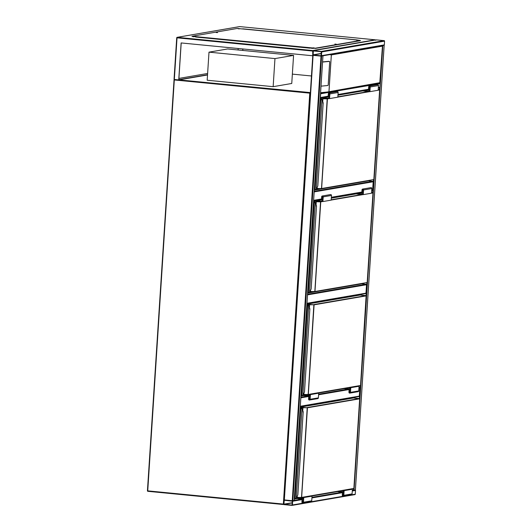 <?xml version="1.0" encoding="UTF-8"?>
<svg xmlns="http://www.w3.org/2000/svg" width="532" height="532" viewBox="0 0 532 532"><rect width="100%" height="100%" fill="white"/><g stroke="black" fill="none" stroke-linecap="round" stroke-linejoin="round"><path stroke-width="0.8" d="M208.996 52.156L207.181 80.239L273.149 86.669L291.755 83.477L293.571 55.395L227.603 48.964L208.996 52.156L274.964 58.587L273.149 86.669M274.964 58.587L293.571 55.395M358.98 387.269L359.452 387.19L358.987 387.143M359.452 387.19A0.472 0.439 80.3 0 1 359.858 387.702L358.94 387.855M300.307 406.255L359.313 396.121L359.858 387.702M359.313 396.121A0.472 0.439 80.3 0 1 358.847 396.546M307.549 294.276L366.109 284.228L361.82 283.809L307.629 293.112M366.109 284.228A0.472 0.439 80.3 0 1 366.521 284.733L307.516 294.868M306.971 303.287L365.976 293.159L366.521 284.733M365.976 293.159A0.472 0.439 80.3 0 1 365.504 293.584M314.206 191.314L372.766 181.259L368.477 180.847L314.286 190.15M372.766 181.259A0.472 0.439 80.3 0 1 373.178 181.771L314.173 191.899M371.715 190.356L372.633 190.197L373.178 181.771M372.633 190.197A0.472 0.439 80.3 0 1 372.161 190.622M355.316 490.012A0.472 0.439 80.3 0 1 355.516 490.444L355.276 494.188A0.472 0.439 80.3 0 1 354.804 494.614M291.955 505.4A0.472 0.439 -99.7 0 0 292.427 504.974L292.667 501.23A0.472 0.439 -99.7 0 0 292.254 500.718L284.341 499.947A0.472 0.439 -99.7 0 0 283.869 500.373L283.629 504.117A0.472 0.439 -99.7 0 0 284.035 504.629L291.955 505.4M292.394 501.204L284.281 500.24L283.902 504.143L292.015 505.107L292.394 501.204M321.168 56.093L322.611 55.847M312.882 55.255L321.009 56.106L322.718 55.827M321.614 56.119L292.859 500.732L292.254 500.718L284.035 499.887L312.816 55.295M292.859 500.732L294.189 500.479M321.72 51.937A0.472 0.439 -99.7 0 0 321.308 51.424L313.395 50.653A0.472 0.439 -99.7 0 0 312.922 51.079L312.683 54.823A0.472 0.439 -99.7 0 0 313.095 55.335L321.009 56.106A0.472 0.439 -99.7 0 0 321.481 55.68L321.72 51.937L384.57 41.15L384.33 44.894A0.472 0.439 80.3 0 1 383.858 45.32M376.031 39.907A0.472 0.439 80.3 0 1 376.244 39.867L384.157 40.638A0.472 0.439 80.3 0 1 384.57 41.15M321.029 55.813L321.295 51.717L313.375 50.946L313.109 55.042L321.109 55.8M382.368 45.592L383.805 45.34M382.262 45.606L383.911 45.326M355.383 489.972L384.131 45.393M352.31 490.411L355.383 490.005M353.554 488.675L353.454 490.218L352.33 490.105M320.251 97.841A0.472 0.439 -99.7 0 0 320.41 97.522L320.65 93.778A0.472 0.439 -99.7 0 0 320.537 93.426M379.828 83.052A0.472 0.439 80.3 0 1 380.194 83.557L320.65 93.778M379.482 87.727A0.472 0.439 80.3 0 0 379.948 87.301L380.194 83.557M312.683 50.54L375.2 39.807L239.746 26.6L177.229 37.333L312.683 50.54L312.75 55.102M312.623 55.76L181.126 42.939L178.739 79.913L207.527 74.972M242.805 48.951L242.712 50.434M181.206 42.946L178.832 79.66L207.54 74.733M242.891 48.957L242.792 50.44M178.739 79.913L174.336 79.481A0.472 0.439 -99.7 0 0 174.03 79.88L147.43 490.81L174.03 79.906M195.636 37.014L309.983 48.166M238.19 48.505L238.097 49.981M178.912 78.404L207.62 73.476M174.097 78.942L177.03 37.832L174.336 79.481M375.772 40.292L375.2 39.807L239.772 26.607A0.472 0.472 0 0 0 239.633 26.607A0.472 0.439 -99.7 0 0 239.533 26.64M195.603 36.376L194.24 36.262L195.603 36.376M217.515 32.612L216.152 32.499L217.515 32.612M239.433 28.848L238.07 28.741L239.433 28.848M358.176 40.432L356.806 40.319L358.176 40.432M336.257 44.189L334.894 44.083L336.257 44.189M314.346 47.953L312.982 47.84L314.346 47.953M356.36 39.853L237.232 28.455L191.932 36.269L315.223 48.219L360.377 40.465L356.36 39.853M242.732 28.814L356.207 39.88M193.455 36.562L196.261 36.794M315.223 48.219L312.184 48.379L309.558 47.887M315.21 48.452L360.357 40.698M193.442 36.801L191.932 36.269M328.769 61.333A0.705 0.339 96.5 0 0 328.736 61.326A0.705 0.339 96.5 0 0 328.703 61.326L322.578 61.911M379.782 83.045L382.448 46.144L331.356 54.916L329.827 54.59M379.888 83.039L327.792 91.983L320.59 92.681M320.55 93.213L380.087 82.646M321.009 86.157L327.818 85.506A0.705 0.339 96.5 0 0 328.211 84.774L329.68 62.078A0.705 0.339 96.5 0 0 329.414 61.406A0.705 0.339 96.5 0 0 329.381 61.406L322.565 62.051M382.448 46.144L382.202 45.606L382.448 46.144M354.359 397.331L354.312 398.062M300.573 497.613L296.377 498.331M294.934 498.584L294.329 498.684M338.086 491.521L311.446 496.097M297.734 498.451L294.309 499.036M354.478 397.311L354.432 398.069M351 397.909L350.974 398.269M294.356 498.311L296.211 498.384A2.121 0.732 95.6 0 0 296.683 497.713L297.787 494.9M303.147 411.748L302.735 411.868L303.193 411.908L302.395 409.321A2.121 0.732 95.6 0 0 302.003 408.795L301.657 408.536L302.003 408.795L296.211 498.384L294.342 498.524L295.832 498.624M302.336 409.148L301.83 408.543L300.899 408.496L301.591 408.529M302.395 409.321L303.207 411.908L297.834 494.787M301.418 497.62L297.069 497.513L301.524 497.413L307.237 407.525L359.459 398.561L353.521 397.983L300.254 407.126L353.414 398.002M296.018 498.418L296.637 497.826M351.439 398.335L300.261 406.973M342.827 490.517L344.118 490.644L343.818 495.325A0.825 0.771 80.3 0 1 343.187 496.063A0.825 0.771 80.3 0 1 342.276 495.172L342.475 492.133L338.073 491.701L341.597 490.75M344.118 490.644L352.39 489.227L352.084 493.902A0.825 0.771 80.3 0 1 351.453 494.64L343.187 496.063M351.093 489.101L352.39 489.227M341.517 490.743L343.765 490.963L343.486 495.292A0.472 0.439 80.3 0 1 343.127 495.711A0.472 0.439 80.3 0 1 342.608 495.206L342.827 491.814L343.719 491.661M342.827 491.814L338.099 491.355M303.366 498.584L297.74 498.278L301.238 497.679M300.4 497.6L303.413 497.892L303.127 502.221A0.472 0.439 80.3 0 1 302.768 502.64A0.472 0.439 80.3 0 1 302.249 502.135L302.469 498.743M302.469 497.447L303.765 497.573L303.459 502.255A0.825 0.771 80.3 0 1 302.828 502.986A0.825 0.771 80.3 0 1 301.923 502.102L302.116 499.063L297.721 498.63L297.74 498.278M310.741 496.024L312.031 496.15L303.765 497.573M312.031 496.15L311.732 500.831A0.825 0.771 80.3 0 1 311.1 501.57L302.828 502.986M361.015 294.369L360.969 295.1M307.23 394.651L303.034 395.369M301.591 395.622L300.992 395.722M344.743 388.56L318.103 393.135M304.39 395.482L300.966 396.074M361.142 294.349L361.088 295.107M357.657 294.947L357.637 295.307M301.012 395.349L302.868 395.422A2.121 0.732 95.6 0 0 303.34 394.751L304.45 391.938M309.804 308.786L309.391 308.899L309.85 308.946L309.059 306.359A2.121 0.732 95.6 0 0 308.666 305.834L308.247 305.567L308.666 305.834L302.868 395.422L300.999 395.562L302.489 395.662M308.294 305.567L306.824 305.468L308.487 305.581L309.059 306.359M308.992 306.186L309.87 308.946L304.49 391.891L303.293 394.864M303.725 394.551L308.181 394.451L313.893 304.563L366.116 295.599L360.177 295.021L306.911 304.164L360.071 295.041M302.675 395.456L303.34 394.751M358.096 295.373L306.924 304.011M349.484 387.555L350.774 387.682L350.475 392.363A0.825 0.771 80.3 0 1 349.843 393.101A0.825 0.771 80.3 0 1 348.932 392.21L349.132 389.171L344.736 388.739L344.756 388.387L348.254 387.788M350.774 387.682L359.047 386.259L358.741 390.94A0.825 0.771 80.3 0 1 358.116 391.678L349.843 393.101M357.757 386.139L359.047 386.259M348.174 387.781L350.422 388.001L350.142 392.33A0.472 0.439 80.3 0 1 349.783 392.749A0.472 0.439 80.3 0 1 349.265 392.244L349.484 388.852L350.382 388.699M349.484 388.852L344.756 388.387M310.023 395.622L304.404 395.316L307.902 394.717M307.064 394.631L310.07 394.93L309.79 399.259A0.472 0.439 80.3 0 1 309.431 399.678A0.472 0.439 80.3 0 1 308.906 399.173L309.125 395.775M309.132 394.485L310.422 394.611L310.116 399.286A0.825 0.771 80.3 0 1 309.491 400.024A0.825 0.771 80.3 0 1 308.58 399.14L308.773 396.094L304.377 395.668L304.404 395.316M317.398 393.062L318.688 393.188L310.422 394.611M318.688 393.188L318.389 397.87A0.825 0.771 80.3 0 1 317.757 398.608L309.491 400.024M313.953 291.676L309.69 292.407M308.247 292.653L307.649 292.76M307.676 292.387L309.531 292.46A2.121 0.732 95.6 0 0 309.996 291.789L311.107 288.976M316.46 205.824L316.048 205.937L316.513 205.984L315.715 203.397A2.121 0.732 95.6 0 0 315.323 202.872L314.977 202.606L315.323 202.872L309.531 292.46L307.662 292.6L309.418 292.647L309.95 291.902M315.656 203.224L315.15 202.619L313.488 202.499L314.911 202.606M315.715 203.397L316.527 205.984L311.167 288.849L309.996 291.789M310.535 290.485L310.096 291.609L314.838 291.483L320.557 201.601L321.587 201.422M322.671 199.992L318.575 199.833M320.051 199.979L316.553 200.577L322.598 201.169L322.877 196.84A0.472 0.439 -99.7 0 0 322.359 196.335A0.472 0.439 -99.7 0 0 322 196.754L321.78 200.145M316.553 200.577L316.527 200.93L322.904 201.555L323.21 196.873A0.825 0.771 -99.7 0 0 322.299 195.989A0.825 0.771 -99.7 0 0 321.667 196.72L321.474 199.766L319.885 199.613M322.299 195.989L330.572 194.566A0.825 0.771 -99.7 0 1 331.476 195.45L331.177 200.132L322.904 201.555M360.403 193.05L356.906 193.655L356.886 194.007L363.263 194.626L363.562 189.944A0.825 0.771 -99.7 0 0 362.651 189.06A0.825 0.771 -99.7 0 0 362.026 189.798L361.827 192.837L360.244 192.684M363.263 194.626L371.529 193.209L371.835 188.528A0.825 0.771 -99.7 0 0 370.924 187.636L362.651 189.06M356.906 193.655L362.95 194.24L363.236 189.911A0.472 0.439 -99.7 0 0 362.711 189.405A0.472 0.439 -99.7 0 0 362.352 189.831L362.132 193.222L363.03 193.069M362.132 193.222L358.934 192.91M320.61 188.714L316.354 189.445M314.911 189.691L314.306 189.798M314.332 189.425L316.188 189.498A2.121 0.732 95.6 0 0 316.66 188.82L317.764 186.014M323.117 102.856L322.705 102.975L323.17 103.022L322.372 100.435A2.121 0.732 95.6 0 0 321.98 99.91L321.634 99.644L321.98 99.91L316.188 189.498L314.319 189.631L315.808 189.738M322.312 100.262L321.807 99.657L320.144 99.537L321.567 99.644M322.372 100.435L323.183 103.022L317.823 185.887L316.607 188.94M321.395 188.734L317.045 188.627L321.501 188.521L327.213 98.639L328.244 98.46M315.995 189.532L316.66 188.82M329.335 97.03L325.897 96.937M326.708 97.017L323.21 97.615L329.255 98.207L329.534 93.878A0.472 0.439 -99.7 0 0 329.015 93.373A0.472 0.439 -99.7 0 0 328.656 93.792L328.437 97.183M323.21 97.615L323.183 97.968L329.561 98.593L329.867 93.911A0.825 0.771 -99.7 0 0 328.956 93.02A0.825 0.771 -99.7 0 0 328.324 93.758L328.131 96.804L327.207 96.711M328.956 93.02L337.228 91.604A0.825 0.771 -99.7 0 1 338.133 92.488L337.833 97.17L329.561 98.593M367.067 90.088L363.542 91.039L369.92 91.664L370.219 86.982A0.825 0.771 -99.7 0 0 369.314 86.098A0.825 0.771 -99.7 0 0 368.683 86.836L368.483 89.875L367.559 89.782M369.92 91.664L378.186 90.24L378.491 85.566A0.825 0.771 -99.7 0 0 377.58 84.674L369.314 86.098M363.562 90.693L369.614 91.278L369.893 86.949A0.472 0.439 -99.7 0 0 369.374 86.443A0.472 0.439 -99.7 0 0 369.015 86.862L368.796 90.26L369.687 90.101M368.796 90.26L366.249 90.008M178.898 79.88L310.375 92.588M311.446 75.976L292.361 74.121L311.446 75.976M283.297 504.509L147.869 491.309L283.323 504.516A0.472 0.472 0 0 0 283.436 504.509A0.472 0.439 80.3 0 1 283.323 504.516L309.764 93.16L174.31 79.953L147.736 490.863L283.629 504.097M174.443 79.494L174.004 79.893A0.472 0.472 0 0 1 174.31 79.481M147.736 490.863L147.43 490.81A0.472 0.472 0 0 0 147.856 491.309L147.736 490.863M310.349 93A0.472 0.439 -99.7 0 0 309.957 92.661L309.764 93.16L310.336 93.18M147.457 490.823A0.472 0.439 -99.7 0 0 147.836 491.302M300.893 397.238L307.995 396.021M318.628 394.199L348.354 389.092M349.105 389.544L318.588 394.784M308.753 396.473L300.853 397.83M313.627 200.325L321.521 198.968M331.356 197.279L361.88 192.045M292.427 504.974L355.276 494.188M292.667 501.23L302.083 499.615M311.918 497.925L342.435 492.685M352.27 490.996L355.516 490.444M294.223 500.379L301.996 499.049M311.958 497.34L342.355 492.12M284.055 504.336L292.281 502.926M283.902 504.143L292.294 502.707M284.148 500.399L284.8 500.286M321.009 56.106L292.254 500.718M322.937 55.893L294.183 500.506M313.095 55.335L284.341 499.947M384.157 40.638L321.308 51.424M384.33 44.894L321.481 55.68M376.244 39.867L313.395 50.653M313.853 50.992L313.202 51.105M321.348 53.413L312.956 54.849M321.335 53.632L313.109 55.042M354.059 490.231L382.807 45.619M359.379 398.554L360.211 385.713M366.036 295.593L366.867 282.751M372.693 192.631L373.524 179.789M379.356 89.669L379.476 87.74M379.948 87.301L378.358 87.574M368.523 89.263L338.006 94.496M328.171 96.186L320.41 97.522M312.922 51.079L177.03 37.832L177.229 37.333A0.472 0.439 80.3 0 0 177.116 37.34A0.472 0.472 0 0 0 176.724 37.772L174.05 79.115M176.757 37.759A0.472 0.439 80.3 0 1 177.116 37.34L239.633 26.607A0.472 0.439 -99.7 0 1 239.746 26.6L239.759 26.6M331.356 54.916L328.995 91.418M328.962 91.491L331.33 54.849M329.381 61.406L328.703 61.326M302.781 410.451L302.954 407.685L307.443 407.785L301.644 497.407L353.866 488.443L359.665 398.82L307.443 407.785L302.874 407.426L300.208 407.844M297.222 496.416L297.162 497.307L301.464 497.62L353.88 488.436L359.679 398.814L353.534 397.983M296.856 497.34L297.075 496.788M302.675 410.119L302.834 407.685L300.188 408.137M301.817 408.795L300.154 408.689M295.06 498.597L300.799 408.749L301.657 408.536M353.88 488.436L301.518 497.6M300.168 408.43L300.893 408.503M296.683 497.713L297.853 494.78L303.207 411.908M343.818 495.325L352.084 493.902M342.608 495.206L343.499 495.053M303.147 501.982L302.249 502.135M311.732 500.831L303.459 502.255M309.438 307.483L309.617 304.716L314.099 304.823L308.307 394.445L360.523 385.481L366.322 295.858L314.099 304.823L309.531 304.457L306.864 304.883M303.878 393.447L303.819 394.345L308.121 394.658L360.543 385.474L366.136 295.606M303.513 394.378L303.732 393.82M309.338 307.157L309.491 304.723L306.844 305.175M308.474 305.834L306.811 305.72M301.717 395.628L307.582 305.541M360.543 385.474L308.174 394.638M303.539 394.551L308.081 394.658M366.322 295.839L360.184 295.021M350.475 392.363L358.741 390.94M349.265 392.244L350.162 392.091M309.804 399.02L308.906 399.173M318.389 397.87L310.116 399.286M322.665 201.528L320.756 201.854L314.964 291.483L367.186 282.519L372.979 192.89L371.536 193.143M363.024 194.599L331.177 200.065M315.995 204.195L316.194 201.495L320.756 201.854L316.274 201.754L316.094 204.521M310.169 291.416L314.784 291.696L367.2 282.512L372.992 192.883L371.575 192.518L372.779 192.637L371.555 192.85M310.176 291.596L310.389 290.858M313.521 201.921L316.148 201.761L313.501 202.213M311.154 288.863L316.513 205.984M315.13 202.865L313.468 202.758M308.374 292.667L314.239 202.579M367.186 282.505L314.838 291.676M331.197 199.773L361.94 194.499M356.899 193.768L331.303 198.157M316.547 200.69L313.567 201.202L316.547 200.684M314.745 291.696L310.375 291.589M322.838 196.614L322 196.754M331.476 195.45L323.21 196.873M363.562 189.944L371.835 188.528M362.352 189.831L363.196 189.685M329.321 98.566L327.419 98.892L321.621 188.521L373.843 179.557L379.635 89.928L378.192 90.181M369.68 91.637L337.84 97.103M322.651 101.233L322.851 98.533L327.419 98.892L322.931 98.792L322.751 101.559M317.192 187.523L317.139 188.421L321.441 188.727L373.843 179.557M316.826 188.454L317.045 187.896M320.184 98.959L322.811 98.799L320.164 99.251M317.81 185.901L323.17 103.022M321.787 99.903L320.124 99.797M315.037 189.705L320.769 99.863L321.587 99.644M378.212 89.881L379.655 89.921L373.856 179.55L321.494 188.714M337.853 96.811L368.603 91.537M379.436 89.675L378.232 89.556L379.655 89.921M363.556 90.799L337.96 95.195L363.556 90.792M320.231 98.234L323.203 97.722L320.231 98.24M329.494 93.645L328.656 93.792M338.133 92.488L329.867 93.911M370.219 86.982L378.491 85.566M369.015 86.862L369.853 86.723M300.287 406.614L358.954 396.546M306.944 303.652L365.61 293.584M313.601 200.69L321.501 199.334M331.336 197.645L361.853 192.404M371.688 190.715L372.274 190.616M292.061 505.393L354.911 494.607M322.964 55.88L294.216 500.492M312.789 55.275L284.035 499.887M383.964 45.313L321.122 56.106M376.137 39.873L313.288 50.66M355.409 489.992L384.164 45.38M379.589 87.72L378.338 87.933M368.503 89.622L337.98 94.862M328.144 96.551L320.251 97.908M329.414 61.406L328.736 61.326M380.107 82.799L382.488 45.965M304.51 391.818L309.87 308.946M308.267 305.567L306.824 305.461M331.303 198.15L356.899 193.754M314.931 202.606L313.488 202.499M360.25 193.036L331.31 198.004M319.898 199.965L313.581 201.049M320.144 99.537L320.882 99.61M366.914 90.074L337.973 95.042M326.555 97.004L320.237 98.088"/></g></svg>
